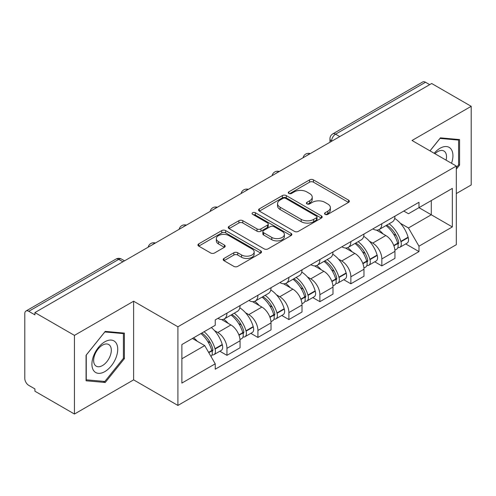 <?xml version="1.0" encoding="UTF-8"?>
<svg xmlns="http://www.w3.org/2000/svg" width="496" height="496" viewBox="0 0 496 496"><rect width="100%" height="100%" fill="white"/><g stroke="black" fill="none" stroke-linecap="round" stroke-linejoin="round"><path stroke-width="0.74" d="M325.103 214.353A1.928 1.116 0 0 0 327.831 214.353L348.539 202.393A2.759 1.593 0 0 0 349.351 201.271A2.759 1.593 0 0 0 348.539 200.142L313.46 179.887A2.759 1.593 0 0 0 309.56 179.887L288.852 191.847A1.928 1.116 0 0 0 288.281 192.634A1.928 1.116 0 0 0 288.852 193.421A1.928 1.116 0 0 0 291.58 193.421L294.258 191.871A8.823 5.09 0 0 1 306.733 191.871L309.659 193.558A8.823 5.09 0 0 1 312.238 197.16A8.823 5.09 0 0 1 309.659 200.762L306.974 202.312A1.928 1.116 0 0 0 306.41 203.1A1.928 1.116 0 0 0 306.974 203.887A1.928 1.116 0 0 0 309.702 203.887L312.387 202.337A8.823 5.09 0 0 1 324.861 202.337L327.782 204.023A8.823 5.09 0 0 1 330.367 207.626A8.823 5.09 0 0 1 327.782 211.228L325.103 212.778A1.928 1.116 0 0 0 324.539 213.565A1.928 1.116 0 0 0 325.103 214.353L325.103 212.778M223.994 258.435A2.759 1.593 0 0 0 223.181 259.563A2.759 1.593 0 0 0 223.994 260.685L233.833 266.371A2.759 1.593 0 0 0 237.733 266.371L260.735 253.09A2.759 1.593 0 0 0 261.541 251.968A2.759 1.593 0 0 0 260.735 250.84L225.649 230.584A2.759 1.593 0 0 0 221.749 230.584L198.747 243.865A2.759 1.593 0 0 0 197.941 244.987A2.759 1.593 0 0 0 198.747 246.115L210.639 252.979A2.759 1.593 0 0 0 214.539 252.979L224.378 247.293A2.759 1.593 0 0 0 225.19 246.171A2.759 1.593 0 0 0 224.378 245.043L218.482 241.639A7.372 4.259 0 0 1 216.324 238.632A7.372 4.259 0 0 1 220.875 234.695A7.372 4.259 0 0 1 228.91 235.619L252.011 248.955A7.372 4.259 0 0 1 254.169 251.968A7.372 4.259 0 0 1 249.618 255.899A7.372 4.259 0 0 1 241.583 254.975L237.733 252.755A2.759 1.593 0 0 0 233.833 252.755L223.994 258.435L223.994 260.685M177.903 326.783L133.622 301.221L74.443 335.383L34.925 312.573L431.681 83.508L471.2 106.318L412.027 140.486L456.308 166.048L177.903 326.783L177.903 405.437L456.308 244.702L456.308 166.048M294.45 231.372A2.759 1.593 0 0 0 298.35 231.372L321.352 218.091A2.759 1.593 0 0 0 322.158 216.969A2.759 1.593 0 0 0 321.352 215.841L286.266 195.585A2.759 1.593 0 0 0 282.367 195.585L259.371 208.866A2.759 1.593 0 0 0 258.559 209.988A2.759 1.593 0 0 0 259.371 211.116L294.45 231.372M253.413 214.768A1.928 1.116 0 0 1 255.372 215.041L255.372 212.747L291.04 233.343A2.759 1.593 0 0 1 291.846 234.465A2.759 1.593 0 0 1 291.04 235.594L268.045 248.868A2.759 1.593 0 0 1 264.145 248.868L229.059 228.613L229.059 226.362A2.759 1.593 0 0 0 228.253 227.49A2.759 1.593 0 0 0 229.059 228.613M229.059 226.362L238.905 220.683A2.759 1.593 0 0 1 242.798 220.683L257.027 228.898A2.759 1.593 0 0 0 260.927 228.898L267.456 225.128A2.759 1.593 0 0 0 268.262 224A2.759 1.593 0 0 0 267.456 222.878L252.644 214.322A1.928 1.116 0 0 1 252.08 213.534A1.928 1.116 0 0 1 253.27 212.505A1.928 1.116 0 0 1 255.372 212.747M74.443 335.383L74.443 414.036L34.925 391.22L34.925 388.926L28.774 385.373A5.617 3.243 -120 0 1 24.8 378.491L24.8 313.602A5.617 3.243 -120 0 1 25.966 311.029L115.921 259.098A5.617 3.243 60 0 1 118.724 259.377L28.774 311.308A5.617 3.243 -120 0 0 25.966 311.029M456.308 193.57L471.2 184.971L471.2 106.318M74.443 414.036L133.622 379.868L177.903 405.437M34.925 312.573L34.925 314.861L28.774 311.308M339.741 136.586L335.575 134.18A5.617 3.243 60 0 0 332.766 133.901L422.722 81.964A5.617 3.243 60 0 1 425.525 82.243L335.575 134.18A5.617 3.243 120 0 0 331.601 141.056L331.601 141.286M429.697 84.655L425.525 82.243M381.839 223.721A12.921 7.459 60 0 1 379.167 229.518L392.274 221.954A12.921 7.459 -120 0 0 394.946 216.151M369.402 241.186L372.707 243.096A12.921 7.459 60 0 1 381.839 258.918L394.946 251.348A12.921 7.459 -120 0 0 385.814 235.526L376.433 230.113M394.946 251.348L394.946 258.342L381.839 265.912L374.734 261.807M379.167 229.518A12.921 7.459 60 0 1 372.806 228.935M381.839 258.918L381.839 265.912M350.864 241.602A12.921 7.459 60 0 1 348.186 247.405L361.293 239.835A12.921 7.459 -120 0 0 363.971 234.038M343.753 279.694L350.864 283.793L363.971 276.229L363.971 269.235A12.921 7.459 -120 0 0 354.832 253.413L345.452 248M348.186 247.405A12.921 7.459 60 0 1 341.831 246.822M338.421 259.073L341.725 260.977A12.921 7.459 60 0 1 350.864 276.799L350.864 283.793M319.883 259.489A12.921 7.459 60 0 1 317.211 265.286L330.317 257.722A12.921 7.459 -120 0 0 332.99 251.925M312.778 297.575L319.883 301.68L332.99 294.116L332.99 287.122A12.921 7.459 -120 0 0 323.857 271.3L314.476 265.881M317.211 265.286A12.921 7.459 60 0 1 310.849 264.703M307.446 276.954L310.75 278.864A12.921 7.459 60 0 1 319.883 294.686L319.883 301.68M288.908 277.376A12.921 7.459 60 0 1 286.229 283.173L299.336 275.609A12.921 7.459 -120 0 0 302.014 269.805M281.802 315.462L288.908 319.567L302.014 311.996L302.014 305.003A12.921 7.459 -120 0 0 292.876 289.18L283.495 283.768M286.229 283.173A12.921 7.459 60 0 1 279.874 282.59M276.47 294.841L279.775 296.751A12.921 7.459 60 0 1 288.908 312.573L288.908 319.567M257.926 295.256A12.921 7.459 60 0 1 255.254 301.06L268.361 293.489A12.921 7.459 -120 0 0 271.033 287.692M250.821 333.349L257.926 337.447L271.033 329.883L271.033 322.89A12.921 7.459 -120 0 0 261.9 307.067L252.52 301.655M255.254 301.06A12.921 7.459 60 0 1 248.893 300.477M245.489 312.728L248.794 314.631A12.921 7.459 60 0 1 257.926 330.454L257.926 337.447M226.951 313.143A12.921 7.459 60 0 1 224.273 318.94L237.379 311.376A12.921 7.459 -120 0 0 240.058 305.579M219.846 351.23L226.951 355.334L240.058 347.77L240.058 340.777A12.921 7.459 -120 0 0 230.925 324.954L221.545 319.536M224.273 318.94A12.921 7.459 60 0 1 217.918 318.358M214.514 330.609L217.818 332.518A12.921 7.459 60 0 1 226.951 348.341L226.951 355.334M403.781 211.048L408.45 213.745L452.333 188.406L431.284 200.558L431.284 214.774L408.45 227.962L400.377 223.299M181.877 358.775L204.712 345.588L215.233 363.816L181.877 383.079L181.877 344.559L215.233 325.295L215.233 319.908L418.977 202.281L418.977 207.669L452.333 226.932L418.977 246.19L408.45 227.962M452.333 188.406L452.333 226.932M215.233 363.816L215.233 369.204L418.977 251.577L418.977 246.19M456.308 169.204L459.581 165.125L459.581 139.574L440.423 137.863L429.982 150.852M133.622 301.221L133.622 379.868M86.062 380.779L105.226 382.49L124.384 358.651L124.384 333.101L105.226 331.39L86.062 355.229L86.062 380.779M204.712 345.588L192.398 338.483M405.709 243.92L418.977 251.577M458.589 164.554L459.581 165.125M103.199 381.319L105.226 382.49M123.392 358.075L124.384 358.651M325.872 214.625L327.782 213.522A8.823 5.09 0 0 0 330.367 209.92L330.367 207.626M312.238 197.16L312.238 199.454A8.823 5.09 0 0 1 309.659 203.056L307.749 204.16M348.508 202.418L313.46 182.181A2.759 1.593 0 0 0 309.56 182.181L289.621 193.694M321.315 218.116L286.266 197.879A2.759 1.593 0 0 0 282.367 197.879L259.402 211.135M316.479 217.756A1.928 1.116 0 0 0 317.043 216.969A1.928 1.116 0 0 0 316.479 216.182L285.684 198.4A1.928 1.116 0 0 0 282.956 198.4L280.128 200.031A8.823 5.09 0 0 0 277.543 203.633A8.823 5.09 0 0 0 280.128 207.235L301.177 219.387A8.823 5.09 0 0 0 313.652 219.387L316.479 217.756L316.479 220.05A1.928 1.116 0 0 0 317.043 219.263L317.043 216.969M277.543 203.633L277.543 205.927A8.823 5.09 0 0 0 280.128 209.529L280.128 207.235M316.479 220.05L313.652 221.681A8.823 5.09 0 0 1 301.177 221.681L280.128 209.529M229.096 228.637L238.905 222.977L238.905 220.683M268.262 224L268.262 226.294A2.759 1.593 0 0 1 267.456 227.416L260.927 231.192A2.759 1.593 0 0 1 257.027 231.192L242.798 222.977A2.759 1.593 0 0 0 238.905 222.977M255.372 215.041L291.003 235.612M271.796 237.423A7.372 4.259 0 0 0 279.831 238.34A7.372 4.259 0 0 0 284.382 234.41A7.372 4.259 0 0 0 282.224 231.403L274.083 226.703A2.759 1.593 0 0 0 270.184 226.703L263.655 230.473A2.759 1.593 0 0 0 262.849 231.595A2.759 1.593 0 0 0 263.655 232.723L271.796 237.423L271.796 239.711A7.372 4.259 0 0 0 279.831 240.634A7.372 4.259 0 0 0 284.382 236.704L284.382 234.41M262.849 231.595L262.849 233.889A2.759 1.593 0 0 0 263.655 235.017L263.655 232.723M271.796 239.711L263.655 235.017M254.169 251.968L254.169 254.256A7.372 4.259 0 0 1 249.618 258.193A7.372 4.259 0 0 1 241.583 257.269L237.733 255.043A2.759 1.593 0 0 0 233.833 255.043L224.025 260.71M216.324 238.632L216.324 240.926A7.372 4.259 0 0 0 218.482 243.933L218.482 241.639M224.347 247.318L218.482 243.933M260.698 253.109L225.649 232.878A2.759 1.593 0 0 0 221.749 232.878L198.784 246.134M386.719 225.159A17.695 10.218 60 0 1 386.806 225.209A17.695 10.218 60 0 1 398.449 241.087L398.548 241.453A3.441 1.984 60 0 1 398.009 244.156A3.441 1.984 60 0 1 397.928 244.193M385.944 225.606A21.34 12.319 60 0 1 397.668 243.214L397.773 243.579A7.093 4.092 60 0 1 396.657 249.147L394.89 250.17M397.866 247.585A7.093 4.092 -120 0 0 399.832 247.318A7.093 4.092 -120 0 0 400.954 241.75L400.849 241.378A21.34 12.319 -120 0 0 389.118 223.77M394.68 218.42A21.34 12.319 60 0 1 408.096 237.193L408.202 237.565A7.093 4.092 60 0 1 407.08 243.133L399.832 247.318M378.665 229.766A21.34 12.319 60 0 1 383.117 233.976M393.495 234L396.217 235.575M451.534 163.296A18.253 10.54 120 0 0 451.199 149.277A18.253 10.54 120 0 0 434.174 153.276M446.071 160.146A12.499 7.217 120 0 0 445.327 152.309A12.499 7.217 120 0 0 443.92 151.007A12.499 7.217 120 0 0 434.93 153.71M430.02 150.877L440.026 138.427L458.589 140.089L458.589 164.846L456.308 167.685M457.362 139.376L458.589 140.089M116.002 342.804A18.253 10.54 120 0 0 98.375 347.529A18.253 10.54 120 0 0 93.651 370.617A18.253 10.54 120 0 0 111.278 365.893A18.253 10.54 120 0 0 116.002 342.804M110.131 345.83A12.499 7.217 120 0 0 108.723 344.528A12.499 7.217 120 0 0 97.098 350.362A12.499 7.217 120 0 0 94.823 364.876A12.499 7.217 120 0 0 96.23 366.178A12.499 7.217 120 0 0 107.855 360.344A12.499 7.217 120 0 0 110.131 345.83M104.823 381.467L86.261 379.806L86.261 355.049L104.823 331.954L123.392 333.61L123.392 358.366L104.823 381.467M122.165 332.903L123.392 333.61M355.737 243.046A17.695 10.218 60 0 1 355.824 243.096A17.695 10.218 60 0 1 367.468 258.968L367.573 259.34A3.441 1.984 60 0 1 367.028 262.037A3.441 1.984 60 0 1 366.953 262.08M354.962 243.493A21.34 12.319 60 0 1 366.693 261.101L366.798 261.466A7.093 4.092 60 0 1 365.676 267.034L363.915 268.051M366.891 265.465A7.093 4.092 -120 0 0 368.857 265.199A7.093 4.092 -120 0 0 369.973 259.631L369.873 259.265A21.34 12.319 -120 0 0 358.143 241.657M363.698 236.307A21.34 12.319 60 0 1 377.121 255.08L377.22 255.446A7.093 4.092 60 0 1 376.104 261.014L368.857 265.199M347.684 247.653A21.34 12.319 60 0 1 352.141 251.856M362.52 251.887L365.242 253.456M324.762 260.927A17.695 10.218 60 0 1 324.849 260.977A17.695 10.218 60 0 1 336.493 276.855L336.592 277.221A3.441 1.984 60 0 1 336.052 279.924A3.441 1.984 60 0 1 335.972 279.967M323.987 261.373A21.34 12.319 60 0 1 335.718 278.988L335.817 279.353A7.093 4.092 60 0 1 334.701 284.921L332.934 285.938M335.91 283.352A7.093 4.092 -120 0 0 337.875 283.086A7.093 4.092 -120 0 0 338.997 277.518L338.892 277.152A21.34 12.319 -120 0 0 327.162 259.538M332.723 254.188A21.34 12.319 60 0 1 346.14 272.967L346.245 273.333A7.093 4.092 60 0 1 345.123 278.901L337.875 283.086M316.708 265.534A21.34 12.319 60 0 1 321.166 269.743M331.539 269.774L334.261 271.343M293.781 278.814A17.695 10.218 60 0 1 293.874 278.864A17.695 10.218 60 0 1 305.511 294.742L305.617 295.108A3.441 1.984 60 0 1 305.071 297.811A3.441 1.984 60 0 1 304.997 297.848M293.006 279.26A21.34 12.319 60 0 1 304.736 296.868L304.842 297.234A7.093 4.092 60 0 1 303.719 302.802L301.959 303.825M304.935 301.239A7.093 4.092 -120 0 0 306.9 300.973A7.093 4.092 -120 0 0 308.016 295.405L307.917 295.033A21.34 12.319 -120 0 0 296.186 277.425M301.742 272.075A21.34 12.319 60 0 1 315.165 290.854L315.27 291.22A7.093 4.092 60 0 1 314.148 296.788L306.9 300.973M285.727 283.421A21.34 12.319 60 0 1 290.185 287.63M300.564 287.655L303.285 289.23M262.806 296.701A17.695 10.218 60 0 1 262.892 296.751A17.695 10.218 60 0 1 274.536 312.629L274.641 312.995A3.441 1.984 60 0 1 274.096 315.692A3.441 1.984 60 0 1 274.015 315.735M262.031 297.147A21.34 12.319 60 0 1 273.761 314.755L273.866 315.121A7.093 4.092 60 0 1 272.744 320.689L270.983 321.706M273.953 319.12A7.093 4.092 -120 0 0 275.919 318.854A7.093 4.092 -120 0 0 277.041 313.286L276.935 312.92A21.34 12.319 -120 0 0 265.205 295.312M270.766 289.962A21.34 12.319 60 0 1 284.183 308.735L284.289 309.101A7.093 4.092 60 0 1 283.166 314.669L275.919 318.854M254.752 301.308A21.34 12.319 60 0 1 259.21 305.511M269.582 305.542L272.304 307.111M231.824 314.582A17.695 10.218 60 0 1 231.917 314.638A17.695 10.218 60 0 1 243.555 330.51L243.66 330.875A3.441 1.984 60 0 1 243.114 333.579A3.441 1.984 60 0 1 243.04 333.622M231.049 315.028A21.34 12.319 60 0 1 242.78 332.642L242.885 333.008A7.093 4.092 60 0 1 241.763 338.576L240.002 339.593M242.978 337.007A7.093 4.092 -120 0 0 244.943 336.741A7.093 4.092 -120 0 0 246.066 331.173L245.96 330.807A21.34 12.319 -120 0 0 234.23 313.193M239.791 307.842A21.34 12.319 60 0 1 253.208 326.622L253.313 326.988A7.093 4.092 60 0 1 252.191 332.556L244.943 336.741M223.77 319.188A21.34 12.319 60 0 1 228.228 323.398M238.607 323.429L241.329 324.998M201.804 333.052A17.695 10.218 60 0 1 212.579 348.397L212.685 348.762A3.441 1.984 60 0 1 212.139 351.466A3.441 1.984 60 0 1 212.065 351.503M200.905 333.572A21.34 12.319 60 0 1 211.804 350.523L211.91 350.889A7.093 4.092 60 0 1 210.936 356.37M212.003 354.894A7.093 4.092 -120 0 0 213.962 354.628A7.093 4.092 -120 0 0 215.084 349.06L214.979 348.688A21.34 12.319 -120 0 0 204.079 331.737M211.327 327.552A21.34 12.319 60 0 1 222.227 344.509L222.332 344.875A7.093 4.092 60 0 1 221.21 350.443L213.962 354.628M193.657 337.757A21.34 12.319 60 0 1 197.253 341.285M207.632 341.31L210.347 342.885M331.799 141.174L331.601 141.056A5.617 3.243 0 0 1 329.958 138.762L329.958 142.234M257.926 330.454L271.033 322.89M288.908 312.573L302.014 305.003M319.883 294.686L332.99 287.122M350.864 276.799L363.971 269.235M226.951 348.341L240.058 340.777M217.818 332.518L230.925 324.954M248.794 314.631L261.9 307.067M279.775 296.751L292.876 289.18M310.75 278.864L323.857 271.3M341.725 260.977L354.832 253.413M372.707 243.096L385.814 235.526M309.808 153.872A5.617 3.243 120 0 0 307.328 155.304M278.826 171.759A5.617 3.243 120 0 0 276.346 173.185M247.851 189.639A5.617 3.243 120 0 0 245.371 191.072M216.87 207.526A5.617 3.243 120 0 0 214.39 208.959M185.895 225.413A5.617 3.243 120 0 0 183.415 226.839M154.913 243.294A5.617 3.243 120 0 0 152.433 244.726M122.896 261.783L118.724 259.377A5.617 3.243 120 0 1 121.532 259.098A5.617 5.617 0 0 0 115.921 259.098M327.782 213.522L327.782 211.228M306.974 203.887L306.974 202.312M309.659 203.056L309.659 200.762M288.852 193.421L288.852 191.847M309.56 182.181L309.56 179.887M313.46 182.181L313.46 179.887M348.539 202.393L348.539 200.142M259.371 211.116L259.371 208.866M282.367 197.879L282.367 195.585M286.266 197.879L286.266 195.585M321.352 218.091L321.352 215.841M301.177 221.681L301.177 219.387M313.652 221.681L313.652 219.387M242.798 222.977L242.798 220.683M257.027 231.192L257.027 228.898M260.927 231.192L260.927 228.898M267.456 227.416L267.456 225.128M291.04 235.594L291.04 233.343M233.833 255.043L233.833 252.755M237.733 255.043L237.733 252.755M241.583 257.269L241.583 254.975M224.378 247.293L224.378 245.043M198.747 246.115L198.747 243.865M221.749 232.878L221.749 230.584M225.649 232.878L225.649 230.584M260.735 253.09L260.735 250.84M393.892 245.824L397.773 243.579M400.954 241.75L408.202 237.565M400.849 241.378L408.096 237.193M397.662 243.189L398.722 242.581M393.762 245.47L397.668 243.214M362.917 263.711L366.798 261.466M369.973 259.631L377.22 255.446M369.873 259.265L377.121 255.08M366.687 261.076L367.741 260.462M362.787 263.357L366.693 261.101M331.936 281.592L335.817 279.353M338.997 277.518L346.245 273.333M338.892 277.152L346.14 272.967M335.705 278.957L336.765 278.349M331.805 281.244L335.718 278.988M300.96 299.479L304.842 297.234M308.016 295.405L315.27 291.22M307.917 295.033L315.165 290.854M300.83 299.125L305.784 296.236M269.979 317.366L273.866 315.121M277.041 313.286L284.289 309.101M276.935 312.92L284.183 308.735M269.849 317.012L274.809 314.117M239.004 335.246L242.885 333.008M246.066 331.173L253.313 326.988M245.96 330.807L253.208 326.622M242.773 332.611L243.827 332.004M238.874 334.899L242.78 332.642M208.804 352.681L211.91 350.889M215.084 349.06L222.332 344.875M214.979 348.688L222.227 344.509M211.798 350.498L212.852 349.891M208.624 352.365L211.804 350.523M310.285 153.593A5.617 5.617 0 0 0 303.075 157.759M279.304 171.48A5.617 5.617 0 0 0 272.099 175.64M248.329 189.367A5.617 5.617 0 0 0 241.118 193.527M217.347 207.247A5.617 5.617 0 0 0 210.143 211.414M186.372 225.134A5.617 5.617 0 0 0 179.161 229.295M155.391 243.021A5.617 5.617 0 0 0 148.186 247.182M124.539 260.834L121.532 259.098M332.766 133.901A5.617 5.617 0 0 0 329.958 138.762"/></g></svg>
